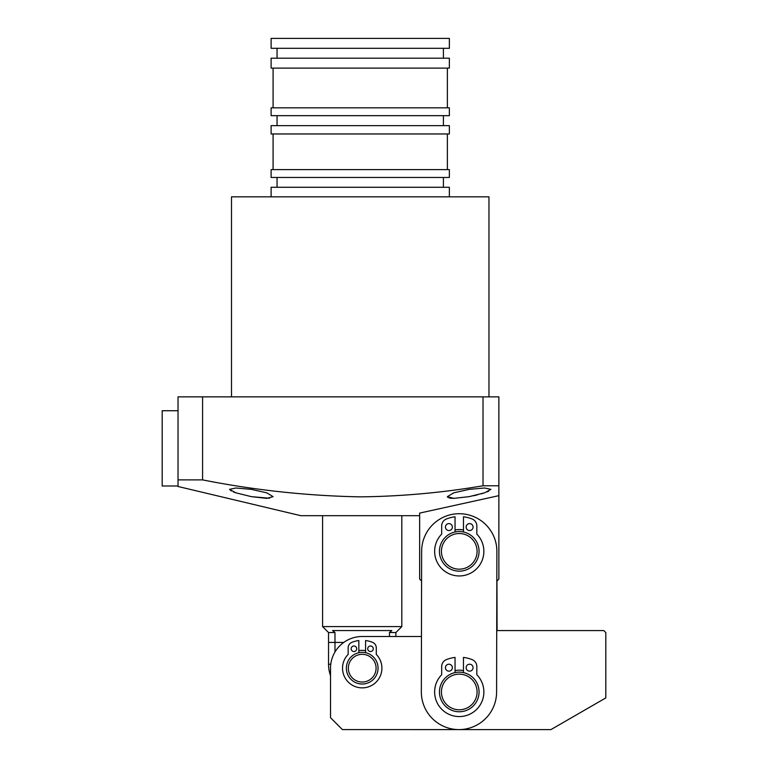 <?xml version="1.0" encoding="UTF-8"?>
<svg xmlns="http://www.w3.org/2000/svg" width="768" height="768" viewBox="0 0 768 768"><rect width="100%" height="100%" fill="white"/><g stroke="black" fill="none" stroke-linecap="round" stroke-linejoin="round"><path stroke-width="1.15" d="M378.058 668.179A15.84 15.84 0 0 1 362.208 684.029A15.84 15.84 0 0 1 346.368 668.179A15.84 15.84 0 0 1 362.208 652.339A15.84 15.84 0 0 1 378.058 668.179M376.08 668.179A13.862 13.862 0 0 1 362.208 682.051A13.862 13.862 0 0 1 348.346 668.179A13.862 13.862 0 0 1 362.208 654.317A13.862 13.862 0 0 1 376.08 668.179M334.982 651.974L334.982 642.442L328.541 642.442L334.982 642.442L334.982 632.534L332.573 630.557L391.853 630.557L389.443 632.534L395.885 632.534L401.818 626.592L322.598 626.592L322.598 515.693M343.738 642.442L334.982 642.442L343.738 642.442M401.818 515.693L401.818 626.592M334.982 632.534L328.541 632.534L322.598 626.592M395.885 632.534L395.885 636.499M389.443 632.534L389.443 636.499M358.848 652.704L358.848 640.541A27.85 27.85 0 0 0 351.898 642.326A5.942 5.942 0 0 0 348.154 647.837L348.154 654.403A19.69 19.69 0 0 0 362.218 687.869A19.69 19.69 0 0 0 376.282 654.403L376.282 647.837A5.942 5.942 0 0 0 372.538 642.326A27.85 27.85 0 0 0 365.587 640.541L365.587 652.704M351.168 648.758A2.774 2.774 0 0 1 353.942 645.994A2.774 2.774 0 0 1 356.717 648.758A2.774 2.774 0 0 1 353.942 651.533A2.774 2.774 0 0 1 351.168 648.758M367.728 648.758A2.774 2.774 0 0 1 370.502 645.994A2.774 2.774 0 0 1 373.267 648.758A2.774 2.774 0 0 1 370.502 651.533A2.774 2.774 0 0 1 367.728 648.758M497.069 630.566L496.954 580.982M365.587 650.678A17.827 17.827 0 0 0 358.848 650.678M496.723 630.566L603.84 630.586L605.818 632.563L605.808 697.92L550.925 729.6L342.403 729.581L330.518 717.696L330.528 668.179A31.69 31.69 0 0 1 362.218 636.499L421.45 636.499M330.518 709.766L330.528 675.6A33.667 33.667 0 0 1 328.541 664.224L330.778 664.224M479.059 551.347A19.805 19.805 0 0 1 459.254 571.152A19.805 19.805 0 0 1 439.45 551.347A19.805 19.805 0 0 1 459.254 531.542A19.805 19.805 0 0 1 479.059 551.347M477.082 551.347A17.827 17.827 0 0 1 459.254 569.174A17.827 17.827 0 0 1 441.437 551.347A17.827 17.827 0 0 1 459.254 533.52A17.827 17.827 0 0 1 477.082 551.347M421.344 691.968A37.632 37.632 0 0 1 421.344 691.882L421.632 551.27A37.632 37.632 0 0 1 459.331 513.715A37.632 37.632 0 0 1 496.886 551.424L496.598 692.035A37.632 37.632 0 0 1 458.938 729.59A37.632 37.632 0 0 1 421.344 691.968M463.459 670.589A21.782 21.782 0 0 0 455.05 670.589M463.469 529.968A21.782 21.782 0 0 0 455.05 529.968M479.059 691.958A19.805 19.805 0 0 1 459.254 711.763A19.805 19.805 0 0 1 439.45 691.958A19.805 19.805 0 0 1 459.254 672.154A19.805 19.805 0 0 1 479.059 691.958M477.082 691.958A17.827 17.827 0 0 1 459.254 709.786A17.827 17.827 0 0 1 441.427 691.958A17.827 17.827 0 0 1 459.254 674.141A17.827 17.827 0 0 1 477.082 691.958M455.05 672.605L455.05 657.408A34.81 34.81 0 0 0 446.352 659.635A7.43 7.43 0 0 0 441.677 666.528L441.677 674.736A24.605 24.605 0 0 0 459.254 716.573A24.605 24.605 0 0 0 476.832 674.736L476.832 666.528A7.43 7.43 0 0 0 472.157 659.635A34.81 34.81 0 0 0 463.459 657.408L463.459 672.605M445.44 667.68A3.466 3.466 0 0 1 448.906 664.214A3.466 3.466 0 0 1 452.371 667.68A3.466 3.466 0 0 1 448.906 671.146A3.466 3.466 0 0 1 445.44 667.68M466.138 667.68A3.466 3.466 0 0 1 469.603 664.214A3.466 3.466 0 0 1 473.069 667.68A3.466 3.466 0 0 1 469.603 671.146A3.466 3.466 0 0 1 466.138 667.68M455.05 531.994L455.05 516.797A34.81 34.81 0 0 0 446.352 519.014A7.43 7.43 0 0 0 441.677 525.917L441.677 534.125A24.605 24.605 0 0 0 459.254 575.952A24.605 24.605 0 0 0 476.832 534.125L476.832 525.917A7.43 7.43 0 0 0 472.157 519.014A34.81 34.81 0 0 0 463.469 516.797L463.469 531.994M445.44 527.069A3.466 3.466 0 0 1 448.906 523.603A3.466 3.466 0 0 1 452.371 527.069A3.466 3.466 0 0 1 448.906 530.534A3.466 3.466 0 0 1 445.44 527.069M466.138 527.069A3.466 3.466 0 0 1 469.603 523.603A3.466 3.466 0 0 1 473.069 527.069A3.466 3.466 0 0 1 469.603 530.534A3.466 3.466 0 0 1 466.138 527.069M271.114 196.838L271.114 187.277L449.357 187.277L449.357 196.838M443.414 177.466L443.414 187.277M277.056 177.466L277.056 187.277M449.357 169.613L449.357 177.466L271.114 177.466L271.114 169.613L449.357 169.613M447.379 133.968L447.379 169.613M273.082 133.968L273.082 169.613M449.357 125.645L449.357 133.968L271.114 133.968L271.114 125.645L449.357 125.645M443.414 115.661L443.414 125.645M277.056 115.661L277.056 125.645M449.357 107.827L449.357 115.661L271.114 115.661L271.114 107.827L449.357 107.827M447.379 68.112L447.379 107.827M273.082 68.112L273.082 107.827M449.357 58.205L449.357 68.112L271.114 68.112L271.114 58.205L449.357 58.205M443.414 48.307L443.414 58.205M277.056 48.307L277.056 58.205M449.357 38.4L449.357 48.307L271.114 48.307L271.114 38.4L449.357 38.4M231.504 396.864L231.504 196.838L488.966 196.838L488.966 396.864M473.434 495.782L477.427 494.861M481.152 493.872L484.435 492.864M487.114 491.894L488.669 491.222M447.37 496.646L453.734 492.826L469.162 489.36L484.57 488.006L490.944 489.36L484.541 492.835L469.162 496.646L453.754 498.365L447.37 496.646L447.744 497.328M448.944 497.885L450.922 498.24M451.45 498.288L453.936 498.365M202.589 396.864L498.864 396.864L498.864 485.779L483.024 485.779C442.387 492.701 401.453 496.397 360.23 496.858C307.219 495.85 254.669 490.195 202.589 479.894L202.589 396.864L178.032 396.864L178.032 486.49L300.816 515.693L419.645 515.693M178.032 479.894L202.589 479.894M251.309 496.646L235.92 492.826L229.517 489.36L235.891 488.006L251.309 489.36L266.746 492.835L273.091 496.646L266.726 498.365L251.309 496.646L269.52 498.24M229.517 489.36L231.293 490.973M233.347 491.894L236.035 492.864M498.864 485.779L498.864 579.072L496.829 581.117M483.024 485.779L483.024 396.864M421.565 580.992L419.645 579.072L419.645 513.101L498.864 495.658M178.032 485.99L162.182 485.99L162.182 410.736L178.032 410.736M328.541 632.534L328.541 664.224"/></g></svg>
